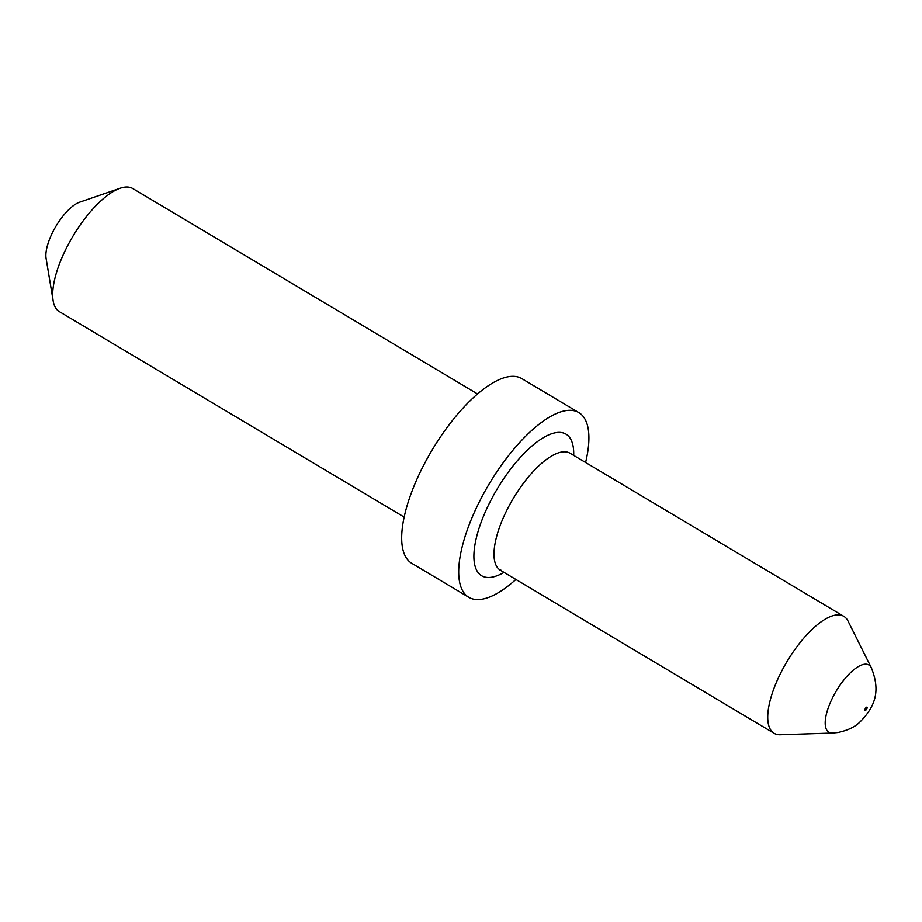 <?xml version="1.0" encoding="UTF-8"?>
<svg xmlns="http://www.w3.org/2000/svg" width="922" height="922" viewBox="0 0 922 922"><rect width="100%" height="100%" fill="white"/><g stroke="black" fill="none" stroke-linecap="round" stroke-linejoin="round"><path stroke-width="1.38" d="M832.405 733.059L780.277 734.765A68.078 25.655 -59.2 0 1 774.123 733.324A68.078 25.655 -59.2 0 1 781.879 670.767A68.078 25.655 -59.2 0 1 835.563 615.101A68.078 25.655 -59.2 0 1 843.814 616.345A68.078 25.655 -59.2 0 1 848.021 621.059L871.325 667.724A39.116 14.74 -59.2 0 0 864.168 664.301A39.116 14.74 -59.2 0 0 831.321 700.363A39.116 14.74 -59.2 0 0 832.405 733.059L837.914 732.517C847.18 730.558 854.279 727.297 859.2 722.744C878.816 703.59 878.862 686.89 871.325 667.724M515.894 579.477A107.505 40.499 -59.2 0 1 481.826 599.242A107.505 40.499 -59.2 0 1 468.791 597.295A107.505 40.499 -59.2 0 1 481.042 498.525A107.505 40.499 -59.2 0 1 565.808 410.636A107.505 40.499 -59.2 0 1 578.843 412.595A107.505 40.499 -59.2 0 1 585.585 462.498M468.791 597.295L411.765 563.307A107.505 40.499 -59.2 0 1 424.016 464.55A107.505 40.499 -59.2 0 1 508.771 376.66A107.505 40.499 -59.2 0 1 521.806 378.608L578.843 412.595M53.142 300.722L46.1 258.425A35.831 13.496 -59.2 0 1 55.977 226.201A35.831 13.496 -59.2 0 1 79.615 202.183L120.16 188.238A71.662 27.003 120.8 0 0 72.896 236.286A71.662 27.003 120.8 0 0 53.142 300.722A71.662 27.003 120.8 0 0 59.411 311.671L404.17 517.081M477.538 393.948L132.768 188.537A71.662 27.003 120.8 0 0 124.078 187.235A71.662 27.003 120.8 0 0 120.16 188.238M569.646 453.013L570.073 453.244A68.078 25.655 120.8 0 0 561.821 452.011A68.078 25.655 120.8 0 0 508.137 507.676A68.078 25.655 120.8 0 0 500.381 570.222L499.724 569.957L500.738 569.888M504 572.389A82.415 31.048 -59.2 0 1 491.622 577.241A82.415 31.048 -59.2 0 1 485.675 511.111A82.415 31.048 -59.2 0 1 556.012 432.637A82.415 31.048 -59.2 0 1 573.691 455.41M866.738 707.162A1.879 0.703 120.8 0 0 865.136 708.949A1.879 0.703 120.8 0 0 865.262 710.459A1.879 0.703 120.8 0 0 866.876 708.672A1.879 0.703 120.8 0 0 866.738 707.162M774.123 733.324L500.381 570.222M843.814 616.345L570.073 453.244"/></g></svg>

